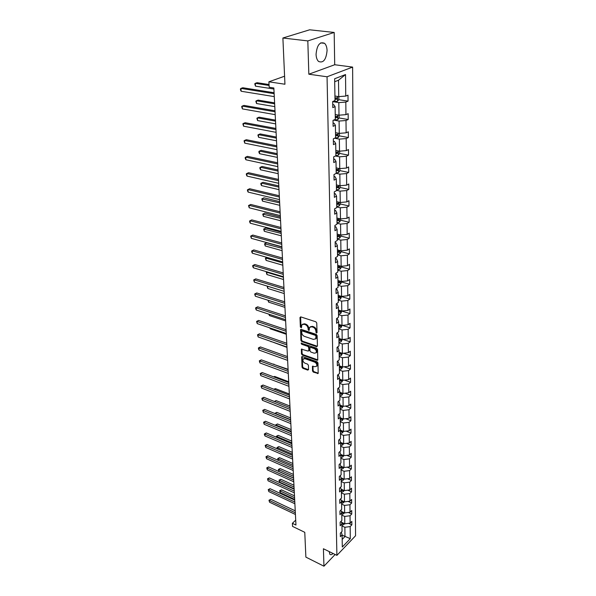 <?xml version="1.0" encoding="UTF-8"?>
<svg xmlns="http://www.w3.org/2000/svg" width="596" height="596" viewBox="0 0 596 596"><rect width="100%" height="100%" fill="white"/><g stroke="black" fill="none" stroke-linecap="round" stroke-linejoin="round"><path stroke-width="0.89" d="M316.469 333.03L317.042 332.598L316.752 322.98L315.873 321.795L300.771 316.901L299.974 317.534L300.369 327.062L301.449 327.748L301.814 324.835L304.005 324.224L305.256 324.634C306.873 325.341 307.797 326.593 308.028 328.389L308.676 330.437L309.16 330.303L309.533 327.405L311.775 326.779L313.034 327.197C314.673 327.904 315.604 329.163 315.82 330.966L316.469 333.03M329.208 551.591L329.856 554.317C330.646 555.025 331.719 554.742 333.067 553.483M327.07 50.556C326.958 47.24 326.124 44.834 324.582 43.329C319.806 41.407 316.968 45.072 316.059 54.325C316.2 57.596 317.027 59.965 318.54 61.44C323.315 63.355 326.154 59.727 327.07 50.556M282.891 38.01L309.652 29.8L334.185 32.452L307.819 40.915L282.891 38.01L284.94 84.237L268.893 81.808L269.183 87.247L273.847 87.97L295.959 525.039L292.375 523.31L292.539 526.395L304.772 532.317L305.875 557.118L323.948 566.2L335.131 554.489M312.505 370.98L313.347 372.127L318.182 373.454L317.966 362.942L317.117 361.787L302.381 356.579L301.703 356.751L302.023 367.196L302.865 368.328L307.782 370.116L308.557 369.557L308.4 365.259L307.558 364.119L305.1 363.24C303.222 362.174 302.559 360.803 303.103 359.127L304.921 358.665L314.613 362.1C316.506 363.158 317.184 364.536 316.64 366.22L314.762 366.696L312.453 366.294L312.505 370.98L313.101 370.526L313.943 371.666L318.078 373.163L317.482 373.625M307.819 40.915L308.84 74.209L327.055 76.78L336.904 555.36L323.412 548.752L323.948 566.2M316.647 346.678L317.452 346.075L317.132 335.578L316.26 334.401L301.278 329.409L300.593 329.595L300.92 340.428L301.77 341.582L316.647 346.678L317.251 346.224L302.388 341.143L301.77 341.582M317.556 349.383L317.772 360.088L317.065 360.275L302.321 355.074L301.479 353.927L301.397 349.167L308.035 351.059L308.825 350.478L308.721 347.557L307.864 346.395L301.643 344.25L301.114 343.154L316.692 348.22L317.556 349.383M341.344 532.124L342.104 534.873L340.376 536.661L340.316 533.182L342.052 531.401L341.933 523.981L340.182 525.754L340.122 522.223L341.873 520.45L341.746 512.91L339.988 514.668L339.921 511.077L341.687 509.319L341.568 501.653L339.787 503.397L339.72 499.746L341.508 498.003L341.374 490.21L339.586 491.938L339.519 488.228L341.314 486.5L341.188 478.566L339.377 480.287L339.31 476.509L341.128 474.796L340.994 466.735L339.169 468.434L339.102 464.589L340.927 462.898L340.793 454.696L338.953 456.38L338.886 452.468L340.733 450.792L340.599 442.441L338.737 444.109L338.67 440.139L340.532 438.47L340.39 429.984L338.521 431.631L338.446 427.585L340.323 425.939L340.182 417.297L338.297 418.928L338.223 414.809L340.115 413.184L339.973 404.393L338.066 406.003L337.992 401.808L339.906 400.207L339.757 391.252L337.835 392.838L337.761 388.57L339.69 386.99L339.541 377.871L337.597 379.443L337.522 375.093L339.467 373.536L339.318 364.253L337.351 365.795L337.276 361.37L339.243 359.835L339.087 350.381L337.105 351.901L337.031 347.386L339.012 345.874L338.856 336.248L336.859 337.738L336.777 333.149L338.781 331.659L338.625 321.847L336.606 323.315L336.524 318.637L338.543 317.176L338.386 307.178L336.345 308.616L336.256 303.848L338.305 302.418L338.141 292.226L336.077 293.634L335.995 288.777L338.059 287.376L337.887 276.984L335.809 278.369L335.719 273.408L337.805 272.037L337.634 261.443L335.533 262.799L335.444 257.74L337.552 256.399L337.373 245.604L335.25 246.915L335.161 241.76L337.291 240.456L337.113 229.438L334.967 230.719L334.87 225.459L337.023 224.193L336.844 212.958L334.676 214.195L334.579 208.831L336.755 207.602L336.569 196.136L334.378 197.336L334.281 191.86L336.479 190.668L336.286 178.971L334.073 180.134L333.976 174.546L336.196 173.391L336.002 161.449L333.76 162.566L333.663 156.86L335.906 155.75L335.704 143.554L333.447 144.634L333.343 138.808L335.608 137.743L335.406 125.287L333.119 126.322L333.015 120.37L335.31 119.349L335.101 106.632L332.791 107.608L332.68 101.529L335.004 100.56L334.647 78.754L345.531 74.552L345.755 96.09L347.99 95.159L348.042 101.134L345.814 102.08L345.941 114.648L348.153 113.672L348.206 119.52L346 120.511L346.127 132.819L348.317 131.798L348.369 137.527L346.187 138.563L346.313 150.617L348.481 149.551L348.526 155.161L346.365 156.249L346.492 168.057L348.638 166.947L348.682 172.445L346.544 173.57L346.663 185.147L348.787 183.993L348.839 189.386L346.723 190.549L346.835 201.895L348.936 200.703L348.988 205.985L346.894 207.192L347.006 218.307L349.085 217.086L349.129 222.263L347.058 223.507L347.17 234.407L349.226 233.148L349.278 238.229L347.222 239.503L347.334 250.193L349.368 248.897L349.412 253.881L347.386 255.192L347.49 265.674L349.509 264.348L349.554 269.243L347.543 270.577L347.647 280.865L349.643 279.509L349.688 284.307L347.699 285.678L347.796 295.772L349.777 294.387L349.822 299.095L347.848 300.488L347.952 310.404L349.912 308.989L349.949 313.608L347.997 315.031L348.094 324.76L350.038 323.323L350.083 327.86L348.146 329.305L348.243 338.856L350.165 337.388L350.21 341.843L348.288 343.318L348.384 352.698L350.292 351.208L350.329 355.581L348.429 357.079L348.518 366.287L350.411 364.774L350.448 369.073L348.563 370.593L348.66 379.637L350.53 378.102L350.567 382.327L348.705 383.869L348.794 392.757L350.649 391.2L350.686 395.349L348.839 396.914L348.928 405.645L350.768 404.066L350.798 408.141L348.965 409.728L349.055 418.303L350.88 416.708L350.917 420.716L349.1 422.318L349.181 430.752L350.992 429.135L351.029 433.076L349.226 434.693L349.308 442.984L351.104 441.353L351.133 445.227L349.345 446.866L349.435 455.016L351.208 453.37L351.245 457.177L349.472 458.823L349.554 466.839L351.312 465.178L351.349 468.918L349.591 470.587L349.673 478.469L351.416 476.793L351.454 480.473L349.71 482.157L349.792 489.912L351.521 488.213L351.551 491.842L349.83 493.533L349.904 501.162L351.625 499.455L351.655 503.017L349.941 504.73L350.016 512.232L351.722 510.511L351.752 514.02L350.053 515.741L350.128 523.124L351.819 521.388L351.849 524.845L350.165 526.573L350.292 538.665L342.305 547.024L342.104 534.873M327.055 76.78L352.623 67.095L355.559 535.752L336.904 555.36M341.784 515.1L344.704 516.441L344.808 523.824L341.448 522.267M344.808 523.824L350.128 523.124M344.704 516.441L350.053 515.741M341.143 521.187L341.933 523.981M341.605 504.097L344.548 505.43L344.652 512.933L341.322 511.413M344.652 512.933L350.016 512.232M344.548 505.43L349.941 504.73M340.942 510.064L341.746 512.91M341.419 492.914L344.391 494.233L344.495 501.862L341.195 500.379M344.495 501.862L349.904 501.162M344.391 494.233L349.83 493.533M340.726 498.763L341.568 501.653M341.232 481.553L344.227 482.849L344.339 490.605L341.068 489.167M344.339 490.605L349.792 489.912M344.227 482.849L349.71 482.157M340.51 487.275L341.374 490.21M341.046 469.991L344.063 471.28L344.175 479.162L340.949 477.768M344.175 479.162L349.673 478.469M344.063 471.28L349.591 470.587M340.294 475.586L341.188 478.566M340.852 458.242L343.892 459.516L344.011 467.532L340.823 466.184M344.011 467.532L349.554 466.839M343.892 459.516L349.472 458.823M340.07 463.695L340.994 466.735M340.659 446.292L343.728 447.551L343.84 455.702L340.703 454.398M343.84 455.702L349.435 455.016M343.728 447.551L349.345 446.866M339.839 451.604L340.793 454.696M340.458 434.141L343.549 435.378L343.668 443.67L340.584 442.418M343.668 443.67L349.308 442.984M343.549 435.378L349.226 434.693M339.601 439.304L340.599 442.441M340.256 421.774L343.378 422.996L343.497 431.43L340.398 430.2M343.497 431.43L349.181 430.752M343.378 422.996L349.1 422.318M339.362 426.788L340.39 429.984M340.055 409.199L343.199 410.398L343.318 418.981L340.189 417.766M343.318 418.981L349.055 418.303M343.199 410.398L348.965 409.728M339.109 414.049L340.182 417.297M340.04 408.595L342.141 407.947L343.154 406.316L339.988 405.116M348.928 405.645L343.14 406.316L343.013 397.584L339.839 396.4M343.013 397.584L348.839 396.914M338.856 401.078L339.973 404.393M339.631 383.37L342.827 384.532L342.953 393.427L339.772 392.25M342.953 393.427L348.794 392.757M342.827 384.532L348.705 383.869M338.528 387.936L339.757 391.252M339.415 370.116L342.64 371.256L342.767 380.308L339.564 379.145M342.767 380.308L348.66 379.637M342.64 371.256L348.563 370.593M338.178 374.571L339.541 377.871M339.191 356.617L342.447 357.734L342.581 366.95L339.34 365.817M342.581 366.95L348.518 366.287M342.447 357.734L348.429 357.079M337.805 360.952L339.318 364.253M338.968 342.871L342.253 343.974L342.387 353.353L339.117 352.236M342.387 353.353L348.384 352.698M342.253 343.974L348.288 343.318M337.425 347.088L337.932 347.259L339.087 350.381M338.737 328.88L342.052 329.953L342.186 339.504L338.893 338.416M342.186 339.504L348.243 338.856M342.052 329.953L348.146 329.305M337.023 332.963L337.694 333.186L338.856 336.248M338.506 314.621L341.851 315.671L341.992 325.401L338.662 324.336M341.992 325.401L348.094 324.76M341.851 315.671L347.997 315.031M336.598 318.577L337.448 318.853L338.625 321.847M338.267 300.101L341.642 301.129L341.784 311.038L338.431 310.002M341.784 311.038L347.952 310.404M341.642 301.129L347.848 300.488M336.263 303.953L337.202 304.243L338.386 307.178M338.021 285.305L341.433 286.303L341.575 296.406L338.193 295.392M341.575 296.406L347.796 295.772M341.433 286.303L347.699 285.678M335.995 289.075L336.949 289.358L338.141 292.226M337.776 270.234L341.217 271.202L341.366 281.498L337.947 280.507M341.366 281.498L347.647 280.865M341.217 271.202L347.543 270.577M335.727 273.914L336.688 274.182L337.887 276.984M337.53 254.865L341.001 255.803L341.15 266.3L337.701 265.339M341.15 266.3L347.49 265.674M341.001 255.803L347.386 255.192M335.459 258.455L336.42 258.724L337.634 261.443M337.269 239.205L340.778 240.106L340.927 250.804L337.448 249.88M340.927 250.804L347.334 250.193M340.778 240.106L347.222 239.503M335.175 242.699L336.151 242.952L337.373 245.604M337.008 223.232L340.547 224.103L340.703 235.01L337.187 234.116M340.703 235.01L347.17 234.407M340.547 224.103L347.058 223.507M334.892 226.622L335.876 226.867L337.113 229.438M336.74 206.939L340.316 207.78L340.472 218.911L336.926 218.047M340.472 218.911L347.006 218.307M340.316 207.78L346.894 207.192M334.602 210.232L335.6 210.47L336.844 212.958M336.472 190.325L340.078 191.13L340.241 202.484L336.658 201.649M340.241 202.484L346.835 201.895M340.078 191.13L346.723 190.549M334.311 193.506L335.31 193.737L336.569 196.136M336.196 173.376L339.839 174.144L340.003 185.728L336.382 184.931M340.003 185.728L346.663 185.147M339.839 174.144L346.544 173.57M334.006 176.446L335.019 176.662L336.286 178.971M335.429 155.988L339.593 156.815L339.757 168.631L336.107 167.871M339.757 168.631L346.492 168.057M339.593 156.815L346.365 156.249M333.7 159.028L334.721 159.236L336.002 161.449M334.565 138.235L339.34 139.121L339.511 151.183L335.816 150.468M339.511 151.183L346.313 150.617M339.34 139.121L346.187 138.563M333.387 141.252L334.416 141.446L335.704 143.554M333.589 120.109L339.087 121.055L339.258 133.37L335.526 132.692M339.258 133.37L346.127 132.819M339.087 121.055L346 120.511M333.06 123.096L334.11 123.283L335.406 125.287M333.112 101.707L338.819 102.616L338.997 115.184L335.235 114.559M338.997 115.184L345.941 114.648M338.819 102.616L345.814 102.08M332.732 104.561L333.79 104.732L335.101 106.632M345.531 74.552L338.506 80.229L338.737 96.619L334.93 96.031M338.737 96.619L345.755 96.09M308.84 74.209L334.706 64.74L334.185 32.452M334.706 64.74L352.623 67.095M284.583 76.206L268.893 81.808M295.713 520.152L292.375 523.31M342.178 539.425L344.987 536.519L344.861 527.281L341.962 525.925M342.111 535.156L350.292 538.665M338.506 80.229L334.691 81.712M344.861 527.281L350.165 526.573M338.751 99.681L348.042 101.134M339.064 117.963L348.206 119.52M335.57 135.18L336.286 135.314M339.37 135.881L348.369 137.527M335.853 152.68L336.733 152.852M339.653 153.425L348.526 155.161M336.137 169.838L337.105 170.039M339.899 170.62L348.682 172.445M336.412 186.645L337.433 186.868M340.137 187.464L348.839 189.386M337.016 203.206L337.738 203.37M340.368 203.988L348.988 205.985M340.599 220.185L349.129 222.263M340.823 236.068L349.278 238.229M341.046 251.646L349.412 253.881M341.262 266.933L349.554 269.243M341.471 281.93L349.688 284.307M341.679 296.659L349.822 299.095M341.88 311.105L349.949 313.608M342.32 325.371L350.083 327.86M342.901 339.429L350.21 341.843M343.438 353.234L350.329 355.581M343.952 366.793L350.448 369.073M344.428 380.114L350.567 382.327M344.875 393.204L350.686 395.349M345.308 406.062L350.798 408.141M345.71 418.697L350.917 420.716M346.09 431.124L351.029 433.076M346.455 443.335L351.133 445.227M346.805 455.337L351.245 457.177M347.133 467.145L351.349 468.918M347.446 478.752L351.454 480.473M347.751 490.173L351.551 491.842M348.034 501.4L351.655 503.017M348.31 512.456L351.752 514.02M348.578 523.325L351.849 524.845M317.042 332.568L316.439 330.527C316.215 328.724 315.291 327.472 313.652 326.757L313.034 327.197M310.3 326.772L312.393 326.34L313.652 326.757M302.574 324.217L304.63 323.792L305.875 324.202C307.491 324.909 308.415 326.161 308.639 327.949L309.235 329.983M300.622 316.863L300.987 326.63L301.524 327.42M301.129 329.372L301.531 339.988L302.388 341.143M315.984 336.174L315.381 335.347L302.232 330.951L301.755 331.085L301.732 332.665C301.963 334.438 302.88 335.675 304.481 336.39L313.436 339.415L315.694 338.796L315.984 336.174L316.595 335.727L315.992 334.907L315.381 335.347M301.963 330.936L302.85 330.519L315.992 334.907M315.567 338.975L316.305 338.349L316.64 337.023L316.029 337.463M316.595 335.727L316.64 337.023M317.065 360.275L317.668 359.813L302.932 354.627L302.321 355.074M301.919 348.951L302.083 353.488L302.932 354.627M309.056 350.642L309.331 347.11L308.475 345.948L302.254 343.81L301.643 344.25M301.658 343.05L302.254 343.81M314.286 353.234L316.163 352.743C316.729 351.014 316.051 349.621 314.129 348.556L310.672 347.364L309.875 347.952L309.98 350.88L310.836 352.035L314.286 353.234M316.111 352.817L316.767 352.288C317.333 350.567 316.655 349.167 314.74 348.101L314.129 348.556M310.263 347.334L311.276 346.917L314.74 348.101M312.96 366.071L313.101 370.526M316.603 366.279L317.236 365.758C317.78 364.074 317.109 362.703 315.217 361.638L314.613 362.1M303.751 358.613L305.532 358.211L315.217 361.638M302.224 356.542L302.626 366.741L303.461 367.881L308.378 369.654L307.782 370.116M338.848 96.612L338.886 99.495L337.56 101.246L332.687 101.715M269.042 84.543L257.07 82.71L255.311 83.328L255.483 86.144L273.899 89.028M334.982 99.405L336.904 99.174L337.217 97.804L334.959 97.968M336.092 97.878L334.974 98.988M269.087 85.451L255.311 83.328L254.76 83.812L255.483 86.144M274.085 92.73L242.788 87.746L240.97 88.394L274.138 93.691M241.164 91.255L240.516 90.018L240.441 88.879L240.97 88.394L241.164 91.255L274.287 96.619M339.109 115.177L339.146 117.852L337.835 119.61L333.663 120.079M274.6 102.862L258.113 100.113L256.377 100.769L256.541 103.533L274.793 106.624M335.287 117.829L337.18 117.591L337.5 116.25L335.265 116.429M336.39 116.332L335.28 117.39M274.652 103.831L256.377 100.769L255.826 101.216L256.541 103.533M339.37 133.362L339.407 135.836L338.103 137.594L334.93 138.063M275.471 120.124L259.133 117.189L257.412 117.866L257.576 120.578L275.665 123.886M335.578 135.873L337.455 135.635L337.776 134.309L335.555 134.502M336.68 134.405L335.57 135.419M275.523 121.144L257.412 117.866L256.869 118.276L257.576 120.578M275.002 110.774L243.995 105.418L242.192 106.088L275.054 111.795M242.386 108.897L241.663 106.535L242.192 106.088L242.386 108.897L275.196 114.663M275.896 128.453L245.172 122.731L243.391 123.439L275.948 129.533M243.578 126.188L242.863 123.841L243.391 123.439L243.578 126.188L276.09 132.342M339.623 151.175L339.653 153.455L338.401 155.169L335.906 155.683M276.328 137.05L260.139 133.929L258.433 134.644L258.597 137.304L276.522 140.805M335.868 153.552L337.731 153.306L338.051 152.01L335.846 152.211M336.964 152.114L335.861 153.075M276.388 138.116L258.433 134.644L257.897 135.016L258.597 137.304M276.775 145.782L246.327 139.717L244.569 140.455L276.827 146.914M244.755 143.152L244.04 140.82L244.569 140.455L244.755 143.152L276.969 149.663M339.869 168.623L339.899 170.717L338.625 172.475L336.189 172.959M277.17 153.656L261.123 150.356L259.439 151.101L259.595 153.708L277.363 157.404M336.151 170.873L337.992 170.62L338.319 169.346L336.129 169.555M337.992 170.62L336.144 170.374M277.229 154.766L259.439 151.101L258.902 151.436L258.962 152.479L259.595 153.708M277.632 162.775L247.459 156.368L245.716 157.135L277.691 163.952M245.902 159.78L245.269 158.521L245.202 157.463L245.716 157.135L245.902 159.78L277.825 166.649M340.107 185.714L340.137 187.628L338.878 189.394L336.464 189.893M277.997 169.942L262.084 166.478L260.422 167.245L260.579 169.808L278.183 173.689M336.427 187.852L338.252 187.584L338.58 186.339L336.412 186.555M338.252 187.584L336.42 187.33M278.056 171.097L260.422 167.245L259.886 167.55L259.945 168.571L260.579 169.808M278.474 179.426L248.569 172.706L246.848 173.503L278.533 180.655M247.027 176.096L246.401 174.829L246.334 173.794L246.848 173.503L247.027 176.096L278.667 183.3M340.346 202.476L340.368 204.212L339.124 205.978L336.733 206.492M278.801 185.922L263.03 182.302L261.383 183.091L261.54 185.602L278.995 189.662M336.703 204.488L338.506 204.219L338.833 202.99L336.68 203.221M338.506 204.219L336.695 203.951M278.861 187.122L261.383 183.091L260.854 183.359L260.914 184.365L261.54 185.602M279.3 195.764L249.657 188.738L247.958 189.558L279.368 197.03M248.13 192.098L247.511 190.832L247.444 189.819L247.958 189.558L248.13 192.098L279.494 199.623M340.577 218.896L340.599 220.475L339.37 222.241L337.001 222.77M279.599 201.604L263.961 197.827L262.329 198.647L262.478 201.113L279.785 205.337M336.971 220.803L338.759 220.527L339.087 219.321L336.949 219.559M338.759 220.527L336.964 220.244M279.658 202.849L261.8 198.885L263.961 197.827M262.478 201.113L261.8 198.885M280.113 211.781L250.73 204.465L249.046 205.307L280.18 213.092M249.217 207.803L248.532 205.538L249.046 205.307L249.217 207.803L280.306 215.64M248.532 205.538L250.73 204.465M340.808 235.003L340.83 236.418L339.608 238.184L337.262 238.728M280.373 216.996L264.87 213.07L263.261 213.912L263.41 216.333L280.567 220.721M337.232 236.798L338.997 236.515L339.333 235.331L337.209 235.576M338.997 236.515L337.224 236.225M280.44 218.278L262.732 214.12L264.87 213.07M263.41 216.333L262.732 214.12M280.91 227.501L251.78 219.902L250.111 220.766L280.977 228.857M250.283 223.217L249.672 221.943L249.605 220.967L250.111 220.766L250.283 223.217L281.103 231.352M249.605 220.967L251.78 219.902M341.031 250.797L341.046 252.056L339.839 253.829L337.522 254.373M281.141 232.105L265.771 228.045L264.17 228.909L264.319 231.285L281.327 235.83M337.485 252.488L339.236 252.197L339.571 251.035L337.47 251.288M339.236 252.197L337.478 251.892M281.208 233.423L263.648 229.08L265.771 228.045M264.319 231.285L263.648 229.08M281.685 242.922L252.808 235.055L251.162 235.941L281.759 244.315M251.326 238.348L250.655 236.113L251.162 235.941L251.326 238.348L281.878 246.766M250.655 236.113L252.808 235.055M341.247 266.285L341.262 267.403L340.07 269.168L337.768 269.727M281.893 246.945L266.65 242.743L265.064 243.63L265.213 245.962L282.079 250.655M337.738 267.872L339.474 267.582L339.809 266.442L337.723 266.703M339.474 267.582L337.731 267.269M281.96 248.301L264.55 243.779L266.65 242.743M265.213 245.962L264.55 243.779M282.452 258.053L253.821 249.925L252.19 250.841L282.526 259.483M252.354 253.203L251.75 251.922L251.691 250.983L252.19 250.841L252.354 253.203L282.646 261.89M251.691 250.983L253.821 249.925M341.463 281.483L341.478 282.452L340.294 284.225L338.014 284.791M337.984 282.973L339.705 282.675L340.04 281.55L337.969 281.819M339.705 282.675L337.977 282.348M282.698 262.903L265.95 258.09L266.084 260.385L282.817 265.22M267.082 257.427L265.429 258.21L267.015 257.412M266.084 260.385L265.429 258.21M283.204 272.908L254.82 264.535L253.203 265.473L283.279 274.376M253.36 267.79L252.764 266.509L252.704 265.585L253.203 265.473L253.36 267.79L283.398 276.738M252.704 265.585L254.82 264.535M341.679 296.398L340.51 298.991L338.26 299.572M338.23 297.791L339.929 297.486L340.264 296.383L338.208 296.659M339.929 297.486L338.223 297.151M283.42 277.252L266.814 272.298L266.948 274.547L283.54 279.524M267.366 271.962L266.3 272.387L267.172 271.903M266.948 274.547L266.3 272.387M283.942 287.495L255.796 278.883L254.194 279.837L284.016 288.993M254.35 282.117L253.695 279.919L254.194 279.837L254.35 282.117L284.136 291.317L267.664 286.251L267.798 288.464L284.247 293.575M253.695 279.919L255.796 278.883M341.88 311.03L340.726 313.496L338.498 314.085M338.468 312.334L340.152 312.028L340.487 310.941L338.446 311.224M340.152 312.028L338.454 311.678M267.798 288.464L267.15 286.318M284.665 301.814L256.749 292.971L255.17 293.947L284.746 303.349M255.326 296.19L254.671 294.007L255.17 293.947L255.326 296.19L284.858 305.629M254.671 294.007L256.749 292.971M342.089 325.394L340.942 327.725L338.729 328.329M338.699 326.608L340.368 326.295L340.703 325.222L338.684 325.52M340.368 326.295L338.692 325.945M268.52 300.406L268.625 302.142L284.948 307.38M268.625 302.142L267.999 300.242M285.38 315.873L257.695 306.821L256.124 307.812L285.454 317.445M256.28 310.009L255.691 308.721L255.632 307.841L256.124 307.812L256.28 310.009L285.573 319.68M255.632 307.841L257.695 306.821M342.283 339.496L341.15 341.702L338.96 342.313M338.93 340.621L340.584 340.309L340.919 339.251L338.915 339.556M340.584 340.309L338.915 339.944M269.37 314.33L269.444 315.582L285.633 320.939M269.444 315.582L268.856 314.159M286.08 329.685L258.619 320.425L257.07 321.438L286.155 331.287M257.219 323.598L256.578 321.438L257.07 321.438L257.219 323.598L286.266 333.484M256.578 321.438L258.619 320.425M342.484 353.339L341.352 355.432L339.184 356.043M339.154 354.389L340.793 354.069L341.128 353.026L339.139 353.339M340.793 354.069L339.146 353.696M270.204 328.016L270.249 328.798L286.311 334.274M270.249 328.798L269.832 327.889M286.765 343.259L259.528 333.79L257.993 334.818L286.847 344.883M258.135 336.941L257.502 334.803L257.993 334.818L258.135 336.941L286.952 347.043M257.502 334.803L259.528 333.79M342.678 366.935L341.553 368.909L339.4 369.535M339.377 367.903L341.001 367.583L341.337 366.555L339.362 366.875M341.001 367.583L339.362 367.203M271.016 341.456L286.974 347.371M271.038 341.784L270.867 341.404M287.436 356.587L260.422 346.932L258.902 347.975L287.525 358.241M259.044 350.061L258.47 348.772L258.418 347.937L258.902 347.975L259.044 350.061L287.63 360.364M258.418 347.937L260.422 346.932M342.864 380.293L341.754 382.148L339.623 382.781M341.359 379.794L339.578 380.166M339.593 381.179L341.203 380.859L341.56 379.868M341.203 380.859L339.578 380.471M288.099 369.684L261.301 359.842L259.796 360.908L288.188 371.368M259.938 362.957L259.312 360.841L259.796 360.908L259.938 362.957L288.293 373.454M259.312 360.841L261.301 359.842M343.043 393.412L341.948 395.163L339.832 395.804M288.077 369.274L273.542 364.342M341.463 392.876L339.787 393.233M339.809 394.224L341.404 393.896L341.799 392.995M341.404 393.896L339.795 393.509M273.393 364.29L273.907 364.074M288.755 382.565L262.166 372.545L260.675 373.618L288.837 384.271M260.81 375.636L260.191 373.536L260.675 373.618L260.81 375.636L288.941 386.32M260.191 373.536L262.166 372.545M288.71 381.738L274.652 376.449L273.929 376.977M341.582 405.734L340.003 406.07M340.018 407.046L341.597 406.71L342.007 405.883M341.597 406.71L340.003 406.316M273.624 376.866L274.652 376.449M289.395 395.215L263.015 385.031L261.532 386.119L289.477 396.951M261.674 388.108L261.055 386.014L261.532 386.119L261.674 388.108L289.582 398.962M261.055 386.014L263.015 385.031M343.281 418.966L342.327 420.508L340.249 421.163M289.328 394.001L275.374 388.622L274.339 389.404M341.731 418.37L340.204 418.683M340.219 419.644L341.791 419.308L342.208 418.548M341.791 419.308L340.212 418.899M273.922 389.24L275.374 388.622M290.021 407.657L263.849 397.308L262.382 398.419L290.11 409.415M262.516 400.363L261.964 399.074L261.912 398.292L262.382 398.419L262.516 400.363L290.207 411.396M261.912 398.292L263.849 397.308M343.408 431.4L342.506 432.86L340.45 433.523M289.939 406.055L276.09 400.594L274.756 401.622M341.873 430.789L340.413 431.079M340.428 432.025L341.977 431.69L342.395 430.99M341.977 431.69L340.413 431.273M274.331 401.458L276.09 400.594M290.639 419.897L264.669 409.392L263.223 410.51L290.729 421.67M263.35 412.425L262.747 410.361L263.223 410.51L263.35 412.425L290.826 423.614M262.747 410.361L264.669 409.392M343.534 443.618L342.693 445.003L340.651 445.666M290.543 417.915L276.797 412.38L275.419 413.736M342.007 442.992L340.607 443.268M340.621 444.199L342.164 443.856L342.573 443.223M342.164 443.856L340.614 443.439M290.625 419.629L274.92 413.326L276.797 412.38M291.25 431.921L265.481 421.268L264.043 422.4L291.34 433.724M264.17 424.292L263.574 422.236L264.043 422.4L264.17 424.292L291.437 435.639M263.574 422.236L265.481 421.268M343.661 455.627L342.871 456.938L340.845 457.609M291.131 429.582L277.49 423.972L276.104 425.082L276.142 425.678M342.141 454.994L340.808 455.255M340.823 456.163L342.745 455.247M342.35 455.821L340.808 455.396M291.22 431.318L275.628 424.918L277.49 423.972M275.665 425.484L275.628 424.918M291.846 443.759L266.278 432.957L264.848 434.104L291.943 445.577M264.982 435.959L264.438 434.663L264.386 433.925L264.848 434.104L264.982 435.959L292.033 447.454M264.386 433.925L266.278 432.957M343.788 467.435L343.043 468.68L341.039 469.35M291.712 441.07L278.176 435.378L276.805 436.503L276.857 437.427M342.275 466.795L341.001 467.033M341.016 467.935L342.909 467.063M342.529 467.592L341.001 467.16M291.802 442.821L276.328 436.324L278.176 435.378M276.462 437.263L276.328 436.324M292.435 455.396L267.06 444.46L265.645 445.614L292.532 457.236M265.771 447.447L265.183 445.421L265.645 445.614L265.771 447.447L292.621 459.084M265.183 445.421L267.06 444.46M343.914 479.05L343.214 480.22L341.225 480.905M292.286 452.371L278.846 446.613L277.49 447.745L277.565 448.989M342.409 478.402L341.188 478.625M341.203 479.504L343.072 478.685M342.707 479.162L341.188 478.722M292.375 454.145L277.013 447.551L278.846 446.613M277.319 448.885L277.013 447.551M293.016 466.847L267.827 455.784L266.427 456.946L293.113 468.702M266.554 458.749L265.965 456.73L266.427 456.946L266.554 458.749L293.202 470.52M265.965 456.73L267.827 455.784M344.041 490.471L343.385 491.581L341.411 492.266M292.845 463.494L279.509 457.668L278.161 458.816L278.257 460.358M342.544 489.815L341.322 490.024M341.389 490.888L343.221 490.113M342.879 490.538L341.344 490.098M292.934 465.29L277.691 458.6L279.509 457.668M278.161 460.321L277.691 458.6M293.59 478.111L268.587 466.921L267.202 468.098L293.679 479.989M267.321 469.872L266.74 467.867L267.202 468.098L267.321 469.872L293.768 481.777M266.74 467.867L268.587 466.921M344.168 501.713L343.549 502.748L341.59 503.441M293.403 474.446L280.157 468.56L278.824 469.708L278.928 471.443L293.582 477.999M342.678 501.042L341.441 501.236M341.575 502.093L343.05 501.735L341.463 501.296M343.05 501.735L343.378 501.355M293.493 476.256L278.354 469.484L280.157 468.56M278.928 471.443L278.354 469.484M294.148 489.197L269.332 477.888L267.954 479.072L294.245 491.089M268.073 480.816L267.5 478.826L268.073 480.816L294.335 492.855M267.5 478.826L269.332 477.888M344.287 512.761L343.713 513.745L341.776 514.437M293.947 485.226L280.798 479.281L279.479 480.436L279.576 482.142L294.126 488.765M342.804 512.091L341.568 512.269M341.754 513.111L343.221 512.754L341.575 512.299M294.037 487.051L279.01 480.197L280.798 479.281M279.576 482.142L279.01 480.197M294.7 500.111L270.062 488.683L268.699 489.882L294.796 502.018M268.818 491.596L268.245 489.614L268.818 491.596L294.886 503.754M268.245 489.614L270.062 488.683M344.413 523.638L343.877 524.562L341.948 525.262M294.484 495.842L281.431 489.837L280.12 491.007L280.224 492.683L294.662 499.373M342.938 522.953L342.253 523.102M341.918 523.951L343.668 523.295M294.573 497.682L279.658 490.746L281.431 489.837M280.224 492.683L279.658 490.746M295.243 510.847L270.785 499.314L269.437 500.521L295.34 512.769M269.556 502.204L268.982 500.245L269.556 502.204L295.43 514.482M268.982 500.245L270.785 499.314M316.439 330.527L315.82 330.966M312.393 326.34L311.775 326.779M308.683 329.186L308.072 329.618M308.639 327.949L308.028 328.389M305.875 324.202L305.256 324.634M304.63 323.792L304.005 324.224M300.987 326.63L300.369 327.062M300.6 317.109L299.974 317.534M316.476 331.763L315.865 332.203M301.531 339.988L300.92 340.428M301.107 329.588L300.488 330.02M302.85 330.519L302.232 330.951M302.083 353.488L301.479 353.927M301.904 349.129L301.3 349.569M309.436 350.031L308.825 350.478M309.331 347.11L308.721 347.557M308.475 345.948L307.864 346.395M311.276 346.917L310.672 347.364M312.952 366.22L312.356 366.682M305.532 358.211L304.921 358.665M303.461 367.881L302.865 368.328M302.626 366.741L302.023 367.196M302.217 356.706L301.606 357.153M313.943 371.666L313.347 372.127M337.597 101.201L337.522 96.433M334.922 101.67L334.907 100.605M335.481 98.951L336.904 99.174M337.872 119.565L337.805 114.983M335.228 120.049L335.213 119.394M335.779 117.352L337.18 117.591M338.141 137.549L338.074 133.154M336.07 135.374L337.455 135.635M338.401 155.169L338.334 150.952M336.353 153.03L337.731 153.306M338.655 172.43L338.595 168.385M338.908 189.349L338.848 185.475M339.154 205.933L339.102 202.215M339.4 222.196L339.348 218.635M339.638 238.139L339.586 234.727M339.869 253.784L339.824 250.514M340.1 269.124L340.048 265.995M340.323 284.18L340.279 281.178M340.54 298.954L340.502 296.085M340.756 313.451L340.718 310.71M340.972 327.681L340.934 325.066M341.18 341.657L341.143 339.161M341.381 355.387L341.344 352.996M341.582 368.864L341.553 366.585M341.784 382.111L341.746 379.935M341.977 395.118L341.948 393.047M342.164 407.902L342.134 405.936M342.35 420.463L342.327 418.593M342.536 432.815L342.514 431.042M342.715 444.959L342.693 443.275M342.894 456.894L342.871 455.299M343.072 468.635L343.05 467.122M343.244 480.182L343.221 478.752M341.106 478.305L341.098 477.836M343.408 491.536L343.393 490.188M341.299 489.934L341.285 489.264M343.579 502.704L343.557 501.437M341.486 501.236L341.471 500.506M343.743 513.7L343.721 512.508M341.664 512.269L341.65 511.562M343.899 524.517L343.885 523.4M341.843 523.124L341.828 522.446M342.313 523.094L343.385 523.593M320.715 42.875L324.582 43.329M316.305 338.349L315.694 338.796M309.339 350.433L308.728 350.88M316.767 352.288L316.163 352.743M317.236 365.758L316.64 366.22"/></g></svg>

